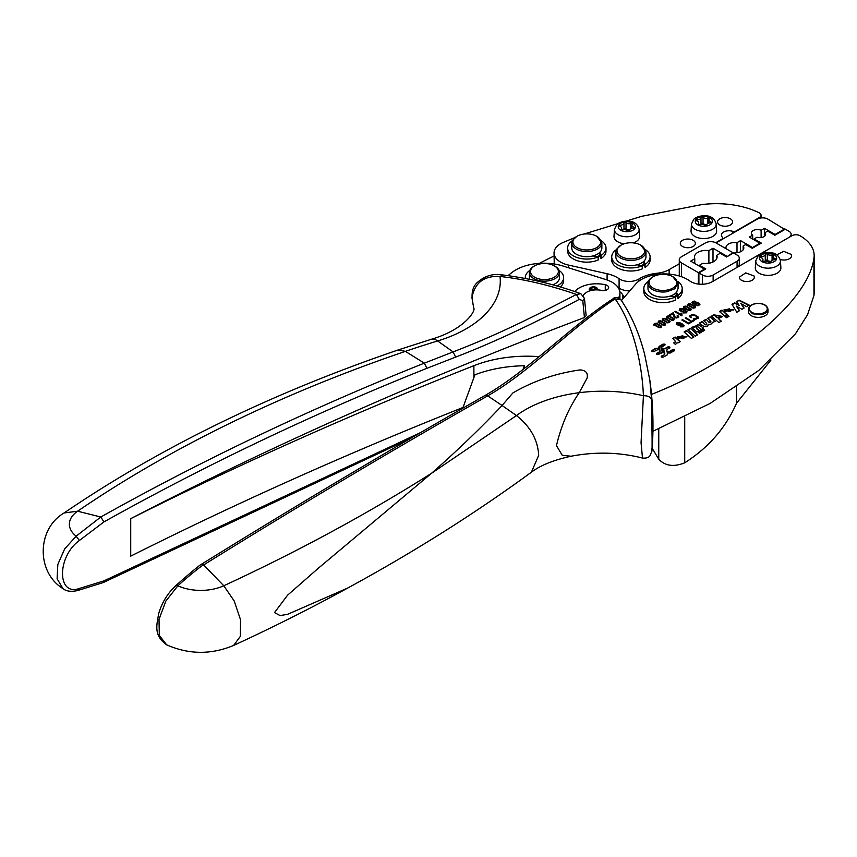 <?xml version="1.0" encoding="UTF-8"?>
<svg xmlns="http://www.w3.org/2000/svg" width="857" height="857" viewBox="0 0 857 857"><rect width="100%" height="100%" fill="white"/><g stroke="black" fill="none" stroke-linecap="round" stroke-linejoin="round"><path stroke-width="1.29" d="M641.057 442.737L643.414 395.72A109.546 63.247 0 0 0 579.225 392.699A109.546 63.247 0 0 0 516.45 415.57C530.376 426.529 537.789 439.78 538.689 455.313L531.404 472.196C540.381 465.372 553.579 460.059 570.987 456.245C595.379 451.585 619.215 452.185 642.493 458.045L641.057 442.737M651.963 451.039L651.973 450.964A326.528 326.528 0 0 0 649.842 380.262L651.609 400.058C650.752 397.091 648.021 395.645 643.414 395.709C642.172 364.728 633.58 324.664 615.122 298.911L620.864 299.725C617.308 297.154 614.726 296.811 613.141 298.707L615.122 298.911C571.683 327.203 530.526 371.456 487.697 395.859C392.945 449.775 298.247 506.144 203.591 564.967C202.98 564.517 188.433 576.15 177.849 585.813A37.012 21.371 -0 0 0 223.795 585.76L234.197 600.971L240.549 619.815L240.324 636.419L233.607 645.439C273.19 627.195 311.198 608.074 347.631 588.084L287.513 614.362L280.057 615.551L274.508 612.594L287.534 595.229L317.958 568.555L431.478 473.332C457.081 450.846 480.616 428.232 502.073 405.49L516.45 415.57L431.478 473.332C366.925 514.082 297.69 551.554 223.795 585.76L203.591 564.967L201.138 564.452C199.735 564.902 184.833 577.511 175.931 585.556L177.849 585.813L165.84 601.089L159.016 619.332L159.316 635.423L166.654 644.839C153.585 635.476 156.542 625.578 158.813 613.141C162.134 602.214 167.833 593.023 175.931 585.556M651.609 448.757C651.995 453.61 652.156 450.428 652.091 439.223L651.609 400.058M651.973 450.964L649.885 455.924C649.799 455.806 648.61 458.634 642.493 458.045M613.141 298.707C569.819 326.924 528.276 370.802 485.266 395.356L487.697 395.859L502.073 405.49L512.861 392.956C533.279 381.033 555.7 373.352 580.103 369.913C585.77 370.267 588.106 372.988 587.099 378.087L579.225 392.699C568.716 408.05 561.131 425.683 556.472 445.608L562.224 455.292L570.987 456.235M431.242 339.297C464.762 329.57 475.978 310.534 473.76 308.113L471.939 297.679C474.735 282.681 484.087 275.611 500.017 276.457L502.63 274.936C530.044 278.429 556.129 284.695 580.885 293.726L576.397 294.444C549.787 285.188 524.323 279.189 500.017 276.457A117.066 67.585 0 0 1 437.659 340.957A743.501 429.25 0 0 0 405.361 351.359A1282.318 740.341 0 0 0 77.623 511.2A1282.318 740.341 0 0 0 77.612 511.2A34.933 20.172 0 0 0 76.166 536.171L100.783 517.007C203.441 459.566 311.284 408.275 424.322 363.143L453.085 351.916L437.659 340.957A33.852 12.855 73.1 0 0 431.242 339.297L398.173 349.945L405.361 351.359L424.322 363.143L426.947 368.296L455.645 357.09L453.085 351.916C488.865 338.065 519.438 324.203 576.397 294.444L579.246 299.372C533.515 323.775 492.304 343.014 455.645 357.09M63.032 588.673L57.108 578.786L57.837 564.399L64.671 548.898L76.166 536.171L79.39 540.478L103.943 521.913C206.655 464.462 314.315 413.256 426.947 368.296M420.423 432.656L103.943 580.875L79.39 588.459C56.894 596.59 56.894 556.632 79.39 540.478M579.246 299.372L582.792 300.646L584.431 317.551A3761.78 2171.842 0 0 0 130.725 518.656L130.725 556.129A3764.79 2173.588 0 0 1 463.026 407.461M103.943 580.875L103.076 582.642L77.816 590.494M79.39 588.459L77.88 590.484C71.249 592.005 66.235 591.351 62.818 588.523C36.058 571.919 36.926 528.715 64.104 512.968L77.612 511.2L100.783 517.007L103.943 521.913M582.792 300.646L584.463 298.343L580.885 293.726M584.463 298.343L586.134 315.644L584.431 317.551M651.481 394.413C737.448 360.315 808.665 300.539 813.946 258.043L813.946 295.515L807.551 314.723L795.414 333.898L758.724 370.492L710.132 403.411L652.927 431.296M813.946 295.515A48.538 28.024 0 0 0 814.15 292.965L814.15 255.493A48.538 28.024 0 0 0 799.956 235.696A5.645 3.257 0 0 0 791.975 235.696L712.253 281.717A15.051 8.688 0 0 1 689.831 280.989A32.395 18.704 0 0 0 635.476 284.288L621.454 300.561M813.946 258.043A48.538 28.024 0 0 0 814.15 255.493M780.191 259.425A7.52 4.339 0 0 0 787.765 259.467A7.52 4.339 0 0 0 791.579 255.697A7.52 4.339 0 0 0 791.268 254.465L783.716 251.347L776.678 254.85M754.031 275.965L745.74 272.89L739.291 277.197L739.591 278.418A7.52 4.339 0 0 0 747.882 281.492A7.52 4.339 0 0 0 754.331 277.197A7.52 4.339 0 0 0 754.031 275.965M730.646 309.645L728.461 310.909C730.432 311.402 731.16 310.973 730.646 309.645L730.935 310.523M719.044 316.083C716.891 314.83 715.949 315.033 716.206 316.704C718.391 317.979 719.334 317.776 719.044 316.083L719.409 317.036M715.863 316.254L716.206 317.165C718.391 318.44 719.334 318.236 719.044 316.544M683.907 336.608L681.722 337.872C683.693 338.365 684.422 337.947 683.907 336.608L684.197 337.487M662.15 351.316L664.389 351.316L663.575 350.031L661.979 349.935L662.793 351.681M662.15 350.856L661.979 349.935M673.923 351.049L672.809 349.945L669.949 351.584L667.132 351.788L667.303 352.73L669.585 352.87L674.052 350.492M659.59 352.056L657.223 353.427L657.051 354.38M657.223 353.427L658.347 354.07L662.129 352.42L664.614 352.87M661.026 347.535L661.518 346.721L661.625 350.888L664.443 351.627L664.614 352.57M661.711 347.074L664.496 344.975M664.379 345.532L663.254 344.428L659.536 346.571L660.094 351.702M659.536 346.571L660.061 351.552M678.669 323.014L677.159 323.86L677.983 324.696L680.533 324.942L680.179 323.485L678.669 323.014M677.448 323.218L677.159 324.289L679.387 325.585L680.533 325.371L680.897 324.278M697.416 305.221L698.884 304.331L698.059 303.474L695.541 303.282L695.177 303.935L697.416 305.649L698.551 305.467L698.884 304.331M695.541 303.282L695.177 304.364L697.416 305.649M690.217 304.192L688.867 304.331L688.664 305.103L693.002 307.599L694.363 307.459L694.556 306.688L690.217 304.192M688.867 304.331L688.664 305.531L693.002 308.027L694.363 307.888L694.556 306.688M685.986 306.635L684.636 306.785L684.422 307.545L688.76 310.052L690.121 309.902L690.324 309.141L685.986 306.635M684.636 306.785L684.422 307.974L688.76 310.48L690.121 310.33L690.324 309.141M681.551 309.066L680.029 309.913L682.258 311.209L683.404 310.995L683.05 309.538L681.551 309.066M680.319 309.27L680.029 310.341L682.258 311.637L683.404 311.423L683.768 310.33M669.038 316.415L667.689 316.565L667.474 317.326L671.813 319.832L673.173 319.682L673.377 318.922L669.038 316.415M667.689 316.565L667.474 317.754L671.813 320.261L673.173 320.111L673.377 318.922M664.796 318.868L663.447 319.008L663.243 319.779L667.582 322.275L668.942 322.136L669.135 321.364L664.796 318.868M663.447 319.008L663.243 320.207L667.582 322.714L668.942 322.564L669.135 321.364M660.565 321.311L659.215 321.461L659.001 322.221L663.339 324.728L664.7 324.578L664.903 323.817L660.565 321.311M659.215 321.461L659.001 322.65L663.339 325.157L664.7 325.007L664.903 323.817M656.323 323.753L654.973 323.903L654.769 324.664L659.108 327.17L660.468 327.02L660.661 326.26L656.323 323.753M654.973 323.903L654.769 325.092L659.108 327.599L660.468 327.449L660.661 326.26M777.203 273.158A12.791 7.381 0 0 0 780.877 267.705L780.427 260.796A12.341 7.124 180 0 1 779.538 263.731A12.341 7.124 180 0 1 776.881 266.066A12.341 7.124 180 0 1 763.201 267.598A12.341 7.124 180 0 1 755.756 260.796L755.306 267.705A12.791 7.381 0 0 0 763.019 274.754A12.791 7.381 0 0 0 777.203 273.158M675.155 296.918A15.051 8.688 0 0 0 676.58 295.547M748.504 311.744A9.748 5.624 0 0 0 760.995 317.144A9.748 5.624 0 0 0 768.001 311.744L768.001 309.291A9.748 5.624 180 0 1 765.965 312.73A9.748 5.624 180 0 1 760.995 314.69L752.403 313.791L748.504 309.291L748.504 311.744M677.201 342.95L677.148 342.243L677.941 342.939L680.329 341.568L675.209 337.069L672.745 338.494L675.605 341.547L673.731 342.939L675.445 344.46L677.223 342.725M680.062 336.437L682.836 335.751L678.241 338.408L686.918 336.662L677.255 336.78L677.705 337.797L680.029 336.726M686.564 330.534L693.902 336.983L691.417 338.408L684.1 331.959L686.564 330.534L693.581 337.165M690.431 328.306L697.769 334.744L695.284 336.18L687.967 329.72L690.431 328.306L697.448 334.926M698.348 324.375L703.565 328.167L701.101 329.591L698.209 326.999C696.441 326.56 695.895 326.956 696.548 328.177L699.301 330.631L696.837 332.045L691.738 327.545L694.116 326.174L694.738 327.224L698.348 324.375L694.727 326.581M700.34 330.856L701.647 332.013L699.451 333.266L698.155 332.12L700.34 330.856L701.326 332.195M703.383 329.099L704.679 330.256L702.494 331.52L701.187 330.363L703.383 329.099L704.368 330.438M710.914 321.707L707.732 318.311L710.185 316.897L715.295 321.396L712.263 322.436M712.242 322.65L712.242 322.189C712.242 323.775 710.956 324.492 708.385 324.332L708.418 324.642M708.396 324.867L708.385 324.332C707.561 326.892 705.6 327.299 702.494 325.585L699.601 323.014L702.065 321.589L704.915 324.61C706.468 325.167 707.014 324.867 706.564 323.71M704.915 324.15C706.479 324.707 707.025 324.417 706.564 323.25L706.854 324.053M706.564 323.25L703.661 320.657L706.125 319.243L708.985 322.264C710.539 322.821 711.085 322.521 710.624 321.364M710.624 320.904C711.096 322.071 710.539 322.361 708.985 321.803M714.513 315.247L713.924 314.733L711.514 316.126L718.852 322.575L721.315 321.15L718.455 318.643L722.505 316.437L714.459 314.937L714.513 315.708L713.924 315.194L711.824 316.404M721.937 310.105L727.047 314.605L724.583 316.029L719.484 311.53L721.937 310.105L726.736 314.787M727.614 315.087L725.151 316.512L726.511 317.711L728.975 316.297L727.614 315.087L725.461 316.79M726.811 309.463L729.575 308.788L724.979 311.445L733.656 309.698L724.004 309.805L724.444 310.834L726.768 309.763M741.98 309.291L744.133 308.049L740.855 303.485L746.533 306.656L749.222 305.113L739.205 300.143L736.57 301.664L739.237 305.435L734.62 302.789L731.985 304.31L736.827 312.259L739.612 310.652L736.324 306.099L741.98 309.291M661.24 356.501L664.475 354.777L661.625 355.966C661.047 357.015 661.668 357.38 663.5 357.048L667.207 354.894L667.357 353.041L670.581 352.955L674.684 350.267M664.475 354.316L664.828 353.748L664.475 354.316M659.215 352.302L656.848 353.202C656.269 354.262 656.891 354.627 658.722 354.284L662.075 352.72L664.668 352.87L664.828 353.748M657.073 353.534L656.462 353.748M659.215 351.841L659.569 351.274L659.215 351.841M661.893 346.935L664.743 345.285C665.332 344.235 664.7 343.871 662.879 344.214L659.162 346.357L659.012 348.221L655.787 348.306L652.07 350.449C651.491 351.499 652.113 351.863 653.945 351.531L657.78 349.677L659.29 349.774L659.569 351.274M659.012 348.221L655.787 348.767L651.684 350.984M659.387 346.678L658.787 346.967M664.743 345.285L665.128 344.75M661.7 348.381L661.54 347.503L661.7 348.842L665.289 348.799L667.657 346.967L665.289 348.338M667.153 349.41L669.906 347.503M669.521 348.049C670.11 346.989 669.478 346.635 667.657 346.967M667.078 351.488L666.81 349.988L667.078 351.948L669.585 351.756M674.298 350.802C674.888 349.752 674.255 349.388 672.434 349.731L669.585 351.37M676.377 324.707L676.784 323.26L678.883 322.896L684.1 325.489L683.522 326.774L680.319 326.721L682.89 326.367L683.104 325.403L681.551 324.16L681.122 325.435L679.397 325.746L676.377 324.278L676.784 322.821L678.883 322.468L681.904 323.592L684.165 325.853M680.704 326.881L682.89 326.796L683.104 325.403M689.221 323.453L688.503 323.871L681.851 320.025L682.568 319.618L689.221 323.453M691.835 321.043L693.624 320.004L694.406 320.454L690.089 322.95L689.307 322.5L691.106 321.461L685.246 318.076L685.964 317.658L691.835 321.471L694.041 320.668M690.378 317.54L689.542 316.094L692.124 314.39L696.452 315.483L698.198 317.958L695.423 319.436L693.195 319.061L697.202 317.786L695.713 315.922L693.184 315.012L691.224 315.355L690.624 316.201L691.32 317.251L690.378 317.54M689.542 316.522L690.453 315.365L694.191 315.001L697.973 316.758L698.198 317.958M693.506 319.168L696.537 318.922L696.966 316.919M699.912 304.621L698.016 305.735L696.345 305.553L692.349 303.228L691.953 302.189L694.052 301.053L695.777 301.482L692.863 302.285L694.395 303.924L694.963 302.778L696.698 302.446L698.776 303.089L699.923 304.481M692.863 302.285L694.556 304.449L694.963 303.207L696.698 302.875L699.912 304.76M694.556 304.449L694.481 303.764M692.349 303.228L691.953 302.489M687.743 305.638L688.214 304.364L690.26 304.064L695.477 306.592L695.006 307.867L693.077 308.166L687.743 305.199L688.214 303.935L690.26 303.635L695.477 306.592L695.006 307.867M687.743 305.199L688.214 304.364M683.511 308.081L683.982 306.817L686.029 306.517L691.235 309.045L690.763 310.309L688.835 310.609L683.511 307.652L683.982 306.377L686.029 306.088L691.235 309.045L690.763 310.309M683.511 307.652L683.982 306.817M679.247 310.759L679.655 309.313L681.754 308.959L686.971 311.552L686.393 312.837L683.19 312.773L685.761 312.419L685.975 311.455L684.422 310.213L683.993 311.487L682.268 311.798L679.247 310.33L679.655 308.884L681.754 308.52L684.775 309.645L687.046 311.905M683.575 312.934L685.761 312.848L685.975 311.455M675.541 311.38L680.747 314.39L681.101 313.051L681.893 313.501L681.551 315.633L674.866 311.777L675.541 311.38L680.747 314.819L681.101 313.48L681.754 313.855M680.747 314.819L680.812 314.133M681.893 313.501L681.979 315.805M669.628 314.798L673.238 312.719L675.177 317.626L677.362 317.701L677.78 316.629L677.084 315.879L677.866 315.537L678.765 316.694L676.184 318.076L673.591 316.683L673.088 313.705L670.41 315.247L669.628 314.798M674.298 314.937L675.177 317.197L676.302 317.508L677.78 316.629M666.564 317.861L667.035 316.597L669.081 316.297L674.288 318.825L673.816 320.09L671.888 320.4L666.564 317.433L667.035 316.169L669.081 315.869L674.288 318.825L673.816 320.09M666.564 317.433L667.035 316.597M662.322 320.314L662.793 319.04L664.839 318.74L670.056 321.268L669.585 322.543L667.657 322.843L662.322 319.875L662.793 318.611L664.839 318.311L670.056 321.268L669.585 322.543M662.322 319.875L662.793 319.04M658.09 322.757L658.562 321.493L660.608 321.193L665.814 323.721L665.343 324.985L663.414 325.296L658.09 322.328L658.562 321.054L660.608 320.764L665.814 323.721L665.343 324.985M658.09 322.328L658.562 321.493M653.848 325.199L654.33 323.935L656.366 323.635L661.583 326.163L661.111 327.428L659.183 327.738L653.848 324.771L654.33 323.507L656.366 323.207L661.583 326.163L661.111 327.428M653.848 324.771L654.33 323.935M676.291 294.937A14.29 8.249 180 0 1 674.459 296.811M761.809 256.575A1.125 0.653 180 0 0 761.273 257.764A3.76 2.175 180 0 1 762.944 259.564A3.76 2.175 180 0 1 762.58 260.496A1.125 0.653 180 0 0 764.101 261.364A3.76 2.175 180 0 1 768.858 262.081A1.125 0.653 180 0 0 770.914 261.749A3.76 2.175 180 0 1 774.374 259.725A1.125 0.653 180 0 0 774.91 258.535A3.76 2.175 180 0 1 773.239 256.725A3.76 2.175 180 0 1 773.603 255.793A1.125 0.653 180 0 0 772.082 254.936A3.76 2.175 180 0 1 767.315 254.218A1.125 0.653 180 0 0 765.269 254.55A3.76 2.175 180 0 1 761.809 256.575L761.809 258.011M676.194 292.676L676.194 294.754L678.016 298.461A19.186 11.077 0 0 0 682.204 291.551L682.204 288.477A19.186 11.077 0 0 0 677.662 281.321M771.064 261.267A3.76 2.175 180 0 1 767.315 260.367A1.125 0.653 180 0 0 765.269 260.689A3.76 2.175 180 0 1 765.119 261.171M678.016 298.461L678.016 295.397L676.516 292.323A15.051 8.688 180 0 1 670.035 296.168A15.051 8.688 180 0 1 666.875 296.876A15.051 8.688 180 0 1 647.978 288.477L647.978 283.335A15.051 8.688 180 0 1 652.381 277.197L653.184 276.736A13.916 8.034 180 0 1 659.462 274.647A13.916 8.034 180 0 1 672.863 276.736A13.916 8.034 180 0 1 673.816 287.491A13.916 8.034 180 0 1 666.585 290.18A13.916 8.034 180 0 1 650.956 286.42A13.916 8.034 180 0 1 653.184 276.736M648.385 281.321A19.186 11.077 0 0 0 648.031 281.567A19.186 11.077 0 0 0 643.832 288.477L643.832 291.551A19.186 11.077 0 0 0 654.93 301.6A19.186 11.077 0 0 0 675.391 300.025L675.391 296.95L670.035 296.168M672.863 276.736L678.069 283.335L678.069 288.477L676.516 292.323M678.069 283.335L674.695 288.82L666.875 291.734A15.051 8.688 180 0 1 647.978 283.335M678.016 295.397A19.186 11.077 0 0 0 682.204 288.477M643.832 288.477A19.186 11.077 0 0 0 654.93 298.525A19.186 11.077 0 0 0 675.391 296.95M462.759 408.189L474.917 374.798A94.045 54.302 -0 0 1 524.345 365.746L522.963 369.528M524.345 368.456L524.345 365.746M675.209 337.069L673.066 338.772M680.008 341.75L675.209 337.529M675.573 341.772L674.105 343.271M682.836 335.751L678.551 338.686M686.907 336.887L677.276 337.005M683.907 337.069C684.422 338.397 683.693 338.826 681.722 338.333L681.722 337.872M684.411 332.237L686.564 330.995M688.289 329.999L690.431 328.767M696.548 328.638L698.991 330.813M700.244 325.21L703.254 328.349M700.244 325.671L698.348 324.835M694.116 326.174L694.738 327.224M692.049 327.824L694.116 326.635M698.466 332.398L700.34 331.316M701.508 330.641L703.383 329.559M706.125 319.243L708.985 322.264M706.125 319.704L703.972 320.947M702.065 321.589L704.915 324.61M702.065 322.05L699.912 323.293M710.185 316.897L714.984 321.579M710.185 317.358L708.043 318.6M718.455 318.643L720.994 321.332M722.483 316.662L714.492 315.172M715.82 316.479L716.206 317.165M719.794 311.809L721.937 310.566M728.664 316.479L727.614 315.547M729.575 308.788L725.301 311.712M733.646 309.923L724.026 310.041M730.646 310.105C731.16 311.434 730.432 311.862 728.461 311.37L728.461 310.909M740.855 303.485L743.897 308.177M739.205 300.143L736.806 301.996M748.793 305.36L739.205 300.603M739.237 305.435L734.62 303.249L732.189 304.653M736.324 306.099L739.377 310.791M667.153 349.87L666.81 350.449L667.153 349.87M669.521 348.51C670.11 347.449 669.478 347.096 667.657 347.428M661.7 348.842L665.289 348.799M661.893 347.396L661.54 347.963L661.893 347.396M659.162 346.817L658.787 347.428M667.357 353.041L667.549 354.552M667.132 351.788L667.357 353.191M661.518 347.181L661.026 347.996M682.89 326.796L683.104 325.831L682.89 326.796M677.448 323.646L677.159 324.289L677.448 323.646M682.226 320.239L688.846 323.667M689.671 322.714L691.106 321.461M685.611 318.29L691.835 321.471M697.202 318.215L696.966 317.347L697.202 318.215M697.973 317.186L698.198 318.386M690.624 316.212L691.32 317.679M691.953 302.617L694.052 301.482L695.777 301.91M695.541 303.71L695.177 304.364L695.541 303.71M688.867 304.76L688.664 305.531L688.867 304.76M684.636 307.213L684.422 307.974L684.636 307.213M685.761 312.848L685.975 311.894L685.761 312.848M680.319 309.698L680.029 310.341L680.319 309.698M681.893 313.93L681.69 314.947L681.893 313.93M677.469 316.147L678.765 317.111M670.003 315.012L673.238 313.148L674.298 315.365M667.689 316.994L667.474 317.754L667.689 316.994M663.447 319.436L663.243 320.207L663.447 319.436M659.215 321.889L659.001 322.65L659.215 321.889M654.973 324.332L654.769 325.092L654.973 324.332M550.955 264.427A13.916 8.034 180 0 1 554.297 265.852A13.916 8.034 180 0 1 557.661 274.079A13.916 8.034 180 0 1 546.445 279.489A13.916 8.034 180 0 1 532.015 275.129A13.916 8.034 180 0 1 534.618 265.852A13.916 8.034 180 0 1 542.481 263.581A13.916 8.034 180 0 1 550.955 264.427M554.297 265.852L555.1 266.313A15.051 8.688 180 0 1 559.503 272.462A15.051 8.688 180 0 1 546.605 281.053A15.051 8.688 180 0 1 529.412 272.462A15.051 8.688 180 0 1 533.815 266.313L534.618 265.852M552.894 284.803A15.051 8.688 0 0 0 559.503 277.604L559.503 272.462M529.412 272.462L529.412 277.604A15.051 8.688 0 0 0 529.744 279.414M559.096 270.437A19.186 11.077 180 0 1 563.649 277.604A19.186 11.077 180 0 1 557.071 285.949M525.352 278.568A19.186 11.077 180 0 1 525.277 277.604A19.186 11.077 180 0 1 529.819 270.437M560.339 286.891A19.186 11.077 0 0 0 563.649 280.678L563.649 277.604M508.008 275.686A137.559 79.422 0 0 1 511.972 272.462A39.872 23.021 0 0 1 563.07 266.045L606.242 279.703A26.331 15.201 0 0 1 619.922 293.03A26.331 15.201 0 0 1 618.529 297.915M539.096 356.651A94.045 54.302 0 0 0 473.889 365.682A3764.79 2173.588 0 0 0 130.725 518.656M605.267 290.394L605.267 284.717A5.271 3.042 0 0 1 608.652 287.556A5.271 3.042 0 0 1 601.507 290.394A13.916 8.034 0 0 0 583.285 295.472M605.267 284.717A24.457 14.119 0 0 0 574.747 291.509M597.608 289.891L596.751 287.695A4.231 2.442 0 0 0 592.069 286.977A4.231 2.442 0 0 0 589.284 289.27A4.231 2.442 0 0 0 590.162 290.759M590.612 290.63L589.991 288.541L594.769 287.234L597.04 289.987M759.377 218.267L759.377 217.517A5.645 3.257 0 0 0 761.037 215.214A5.645 3.257 0 0 0 759.045 212.74A65.839 38.008 0 0 0 701.305 204.684L641.743 216.307L583.949 234.068M618.036 287.384A29.342 16.936 0 0 1 619.086 288.07L619.086 278.707A29.342 16.936 0 0 0 607.099 273.715L568.459 265.07A22.571 13.026 0 0 1 554.051 252.922A22.571 13.026 0 0 1 562.942 242.552L574.897 237.55M732.51 233.425L732.51 231.283A7.52 4.339 0 0 0 721.412 235.097A7.52 4.339 0 0 0 721.755 236.393A7.531 4.349 0 0 0 722.322 237.164A3.01 1.735 0 0 1 722.676 237.989A3.01 1.735 0 0 1 721.798 239.221L715.713 242.735M732.51 231.283A3.01 1.735 0 0 0 736.077 230.983L759.377 217.517M619.086 278.707A13.166 7.606 0 0 0 638.883 279.018A32.92 19.004 0 0 1 657.18 273.233A22.571 13.026 0 0 0 669.135 269.623L669.135 274.111M679.28 263.774L669.135 269.623M712.928 236.361A12.791 7.381 0 0 0 716.602 230.908L716.163 223.998A12.341 7.124 180 0 1 715.274 226.934A12.341 7.124 180 0 1 712.617 229.258A12.341 7.124 180 0 1 698.926 230.801A12.341 7.124 180 0 1 691.481 223.998L691.042 230.908A12.791 7.381 0 0 0 698.755 237.957A12.791 7.381 0 0 0 712.928 236.361M695.016 242.092A7.52 4.339 0 0 0 686.703 239.092A7.52 4.339 0 0 0 680.308 243.388A7.52 4.339 0 0 0 680.662 244.684A7.52 4.339 0 0 0 688.974 247.684A7.52 4.339 0 0 0 695.359 243.388A7.52 4.339 0 0 0 695.016 242.092M598.197 257.293A15.051 8.688 0 0 0 599.986 255.804M642.289 266.163A15.051 8.688 0 0 0 644.078 264.674M717.898 223.184A7.52 4.339 0 0 0 726.211 226.184A7.52 4.339 0 0 0 732.596 221.888A7.52 4.339 0 0 0 732.253 220.592A7.52 4.339 0 0 0 723.94 217.592A7.52 4.339 0 0 0 717.555 221.888A7.52 4.339 0 0 0 717.898 223.184M633.366 242.895A12.791 7.381 0 0 0 635.905 241.738A12.791 7.381 0 0 0 639.579 236.286L639.129 229.376A12.341 7.124 180 0 1 638.24 232.311A12.341 7.124 180 0 1 635.583 234.647A12.341 7.124 180 0 1 621.903 236.178A12.341 7.124 180 0 1 614.458 229.376L614.008 236.286A12.791 7.381 0 0 0 624.142 243.784M554.243 264.01L554.051 252.922M619.086 288.07A13.166 7.606 0 0 0 629.852 290.812M598.197 257.057A15.051 8.688 -0 0 0 599.932 255.643M642.289 265.927A15.051 8.688 0 0 0 644.025 264.513M554.051 256.029A357.38 206.333 0 0 0 540.049 263.013A75.234 43.439 0 0 0 539.396 263.367M597.586 256.8A14.29 8.249 -0 0 0 599.686 254.979M641.679 265.67A14.29 8.249 -0 0 0 643.778 263.849M624.035 297.561A33.852 19.55 0 0 0 622.568 294.572A18.811 10.862 0 0 0 619.825 291.712M697.544 219.767A1.125 0.653 180 0 0 697.009 220.967A3.76 2.175 180 0 1 698.68 222.766A3.76 2.175 180 0 1 698.316 223.698A1.125 0.653 180 0 0 699.837 224.566A3.76 2.175 180 0 1 704.593 225.273A1.125 0.653 180 0 0 706.65 224.952A3.76 2.175 180 0 1 710.099 222.927A1.125 0.653 180 0 0 710.635 221.738A3.76 2.175 180 0 1 708.964 219.928A3.76 2.175 180 0 1 709.328 218.996A1.125 0.653 180 0 0 707.807 218.139A3.76 2.175 180 0 1 703.051 217.421A1.125 0.653 180 0 0 700.994 217.742A3.76 2.175 180 0 1 697.544 219.767L697.544 221.213M600.993 258.535L600.993 255.461A19.186 11.077 0 0 0 606.006 247.994L606.006 251.069A19.186 11.077 0 0 1 600.993 258.535L599.6 252.579M645.085 267.405L645.085 264.331A19.186 11.077 0 0 0 650.099 256.864L650.099 259.939A19.186 11.077 0 0 1 645.085 267.405L643.693 261.449M620.511 225.145A1.125 0.653 180 0 0 619.975 226.344A3.76 2.175 180 0 1 621.646 228.144A3.76 2.175 180 0 1 621.282 229.076A1.125 0.653 180 0 0 622.803 229.944A3.76 2.175 180 0 1 627.56 230.662A1.125 0.653 180 0 0 629.616 230.329A3.76 2.175 180 0 1 633.077 228.305A1.125 0.653 180 0 0 633.612 227.116A3.76 2.175 180 0 1 631.941 225.305A3.76 2.175 180 0 1 632.305 224.373A1.125 0.653 180 0 0 630.784 223.516A3.76 2.175 180 0 1 626.017 222.799A1.125 0.653 180 0 0 623.971 223.131A3.76 2.175 180 0 1 620.511 225.145L620.511 226.591M706.8 224.47A3.76 2.175 180 0 1 703.051 223.559A1.125 0.653 180 0 0 700.994 223.891A3.76 2.175 180 0 1 700.844 224.373M572.187 240.838A19.186 11.077 0 0 0 567.634 247.994L567.634 251.069A19.186 11.077 0 0 0 578.164 260.957A19.186 11.077 0 0 0 598.197 259.982L598.197 256.918L592.948 255.932A15.051 8.688 -0 0 0 599.846 252.344A15.051 8.688 -0 0 0 601.293 250.383A15.051 8.688 -0 0 0 601.86 247.994L601.86 242.852L596.665 236.253A13.916 8.034 180 0 1 600.2 244.138A13.916 8.034 180 0 1 582.996 249.655A13.916 8.034 180 0 1 573.429 239.724A13.916 8.034 180 0 1 576.975 236.253A13.916 8.034 180 0 1 578.239 235.6A13.916 8.034 180 0 1 596.665 236.253M600.993 255.461L599.846 252.344M616.279 249.708A19.186 11.077 0 0 0 611.727 256.864L611.727 259.939A19.186 11.077 0 0 0 622.257 269.826A19.186 11.077 0 0 0 642.289 268.852L642.289 265.788L637.04 264.802A15.051 8.688 -0 0 0 643.939 261.214A15.051 8.688 -0 0 0 645.385 259.253A15.051 8.688 -0 0 0 645.964 256.864L645.964 251.722L640.757 245.123A13.916 8.034 180 0 1 644.293 253.008A13.916 8.034 180 0 1 627.088 258.525A13.916 8.034 180 0 1 617.533 248.594A13.916 8.034 180 0 1 621.068 245.123A13.916 8.034 180 0 1 622.332 244.47A13.916 8.034 180 0 1 640.757 245.123M645.085 264.331L643.939 261.214M629.766 229.847A3.76 2.175 180 0 1 626.017 228.937A1.125 0.653 180 0 0 623.971 229.269A3.76 2.175 180 0 1 623.81 229.751M606.006 247.994A19.186 11.077 0 0 0 601.453 240.838M567.634 247.994A19.186 11.077 0 0 0 578.164 257.882A19.186 11.077 0 0 0 598.197 256.918M576.975 236.253L572.347 240.463A15.051 8.688 -0 0 0 571.769 242.852L571.769 247.994A15.051 8.688 -0 0 0 592.948 255.932M571.769 242.852A15.051 8.688 -0 0 0 584.731 251.455A15.051 8.688 -0 0 0 601.293 245.241L601.86 242.852M650.099 256.864A19.186 11.077 0 0 0 645.546 249.708M611.727 256.864A19.186 11.077 0 0 0 622.257 266.752A19.186 11.077 0 0 0 642.289 265.788M621.068 245.123L616.44 249.333A15.051 8.688 0 0 0 615.862 251.722L615.862 256.864A15.051 8.688 -0 0 0 637.04 264.802M615.862 251.722A15.051 8.688 0 0 0 628.824 260.324A15.051 8.688 0 0 0 645.385 254.111L645.964 251.722M784.819 229.494L767.926 219.124A7.52 4.339 0 0 0 757.288 219.124L716.056 242.927A7.52 4.339 0 0 0 705.418 242.927L681.476 256.746A7.52 4.339 180 0 0 679.28 259.821L679.28 275.986M698.369 284.063L698.369 272.644L681.476 262.895A7.52 4.339 180 0 1 679.28 259.821M732.949 253.297L732.949 252.676L726.832 256.821M726.832 256.211L713.003 248.219L713.003 262.006M698.369 272.644L704.486 269.109L690.656 261.128L694.77 258.75A11.666 6.727 0 0 1 694.427 257.132A11.666 6.727 0 0 1 708.889 250.598L708.889 263.249M713.003 248.219L708.889 250.598M716.056 242.927L732.949 252.676M784.819 228.873L775.114 234.475L764.465 228.337L761.112 230.276A6.02 3.471 0 0 0 754.771 229.901A6.02 3.471 0 0 0 751.407 233.018A6.02 3.471 0 0 0 752.671 235.15L749.307 237.089L759.945 243.238L752.5 247.534L740.534 240.624L736.999 242.66A8.838 5.099 0 0 0 725.975 247.609A8.838 5.099 0 0 0 726.211 248.787M759.945 243.238L759.945 243.849M752.5 247.534L752.5 248.144M740.534 240.624L740.534 251.776M736.999 242.66L736.999 252.708M704.486 269.719L704.486 269.109M775.114 234.475L775.114 235.097M694.77 263.495L694.77 258.75M752.671 235.15L752.671 239.028M761.112 237.571L761.112 230.276M764.465 228.337L764.465 236.243M702.494 284.256L702.494 275.022A7.52 4.339 0 0 0 713.131 275.022L737.074 261.203L737.074 267.341L788.943 237.443M716.72 258.664L716.72 255.29L720.18 253.297L726.565 256.982L733.485 252.986L737.074 255.054A7.52 4.339 180 0 1 739.28 258.128A7.52 4.339 180 0 1 737.074 261.203M739.28 258.128L739.28 264.277A7.52 4.339 180 0 1 737.074 267.341M732.767 252.569A8.463 4.885 0 0 0 743.812 247.919A8.463 4.885 0 0 0 743.148 246.023L745.719 244.534L752.232 248.305L761.273 243.077L754.096 238.932L757.031 237.239A5.645 3.257 0 0 0 765.462 234.4A5.645 3.257 0 0 0 764.723 232.793L767.658 231.101L774.846 235.246L785.355 229.183L788.943 231.251A7.52 4.339 180 0 1 791.15 234.325A7.52 4.339 180 0 1 788.943 237.4M716.72 255.29A11.28 6.513 0 0 1 717.105 256.982A11.28 6.513 0 0 1 702.901 263.27L699.43 265.274L699.43 266.195M699.43 265.274L705.814 268.959L698.905 272.954L702.494 275.022M698.905 284.128L698.905 272.954M754.096 238.932L754.096 239.853M764.723 232.793L764.723 236.007M743.148 246.023L743.148 249.815M770.957 360.047L736.495 403.272C725.708 427.889 708.45 447.729 684.722 462.801L684.722 416.963M652.177 448.297L658.754 459.213C665.161 466.004 673.816 467.204 684.722 462.801M736.495 386.935L736.495 403.272M761.969 254.668A8.591 4.96 180 0 1 774.117 254.615A8.591 4.96 180 0 1 776.056 260.003A8.591 4.96 180 0 1 774.214 261.631A8.591 4.96 180 0 1 762.869 262.081A8.591 4.96 180 0 1 760.684 255.643A8.591 4.96 180 0 1 761.969 254.668M760.78 313.662A8.998 5.196 180 0 1 749.618 310.138A8.998 5.196 180 0 1 755.713 303.689A8.998 5.196 180 0 1 765.676 305.745A8.998 5.196 180 0 1 765.376 311.852A8.998 5.196 180 0 1 760.78 313.662M762.58 260.496L762.58 261.053M774.91 258.535L774.91 259.617M772.082 254.936L772.082 260.314M767.315 254.218L767.315 260.367M765.269 254.55L765.269 260.689M473.889 377.626L473.889 365.682M589.991 288.541A6.77 5.206 -148.4 0 0 593.162 290.105M594.769 287.234A6.77 1.853 -78.4 0 1 593.601 290.052M568.459 265.07L568.459 267.748M607.099 273.715L607.099 279.982M638.883 281.16L638.883 279.018M657.18 274.401L657.18 273.233M697.705 217.871A8.591 4.96 180 0 1 709.853 217.817A8.591 4.96 180 0 1 711.781 223.206A8.591 4.96 180 0 1 709.939 224.834A8.591 4.96 180 0 1 698.594 225.284A8.591 4.96 180 0 1 696.409 218.846A8.591 4.96 180 0 1 697.705 217.871M632.916 230.212A8.591 4.96 180 0 1 621.571 230.662A8.591 4.96 180 0 1 619.386 224.223A8.591 4.96 180 0 1 620.672 223.249A8.591 4.96 180 0 1 632.82 223.195A8.591 4.96 180 0 1 634.758 228.583A8.591 4.96 180 0 1 632.916 230.212M622.568 299.254L622.568 294.572M698.316 223.698L698.316 224.255M710.635 221.738L710.635 222.82M707.807 218.139L707.807 223.516M703.051 217.421L703.051 223.559M700.994 217.742L700.994 223.891M621.282 229.076L621.282 229.633M633.612 227.116L633.612 228.198M630.784 223.516L630.784 228.894M626.017 222.799L626.017 228.937M623.971 223.131L623.971 229.269M681.476 262.895L681.476 276.704M713.131 281.214L713.131 275.022M658.754 459.213L658.754 428.864M485.276 395.345C390.631 449.272 295.922 505.641 201.138 564.452M649.842 380.24L644.657 354.412C639.247 333.341 631.309 315.108 620.864 299.725M233.607 645.439C211.176 654.802 188.851 654.609 166.654 644.839M531.404 472.196C474.896 513.547 413.642 552.176 347.631 588.084M64.104 512.968C160.077 447.568 271.433 393.224 398.173 349.945M473.235 305.178C470.814 294.637 472.175 287.095 477.295 282.531C484.623 275.879 493.064 273.351 502.63 274.936M410.535 438.42L103.076 582.642M780.427 260.796C777.867 250.694 766.597 251.465 760.073 254.497L758.038 256.039L755.756 260.796M768.001 309.291C767.047 304.921 762.912 303.014 755.595 303.56C751.086 304.524 748.718 306.431 748.504 309.291M762.944 259.564L762.944 261.31M773.239 256.725L773.239 259.885M525.277 278.546L525.277 277.604M619.922 298.718L619.922 293.03M589.284 291.048L589.284 289.27M597.747 289.891L597.747 289.27M761.037 217.946L761.037 215.214M722.676 239.103L722.676 237.989M716.163 223.998C713.602 213.896 702.333 214.668 695.798 217.699L693.774 219.231L691.481 223.998M639.129 229.376C636.569 219.274 625.299 220.045 618.775 223.077L616.74 224.609L614.458 229.376M698.68 222.766L698.68 224.513M708.964 219.928L708.964 223.088M621.646 228.144L621.646 229.89M631.941 225.305L631.941 228.465M791.15 234.325L791.15 236.178"/></g></svg>
